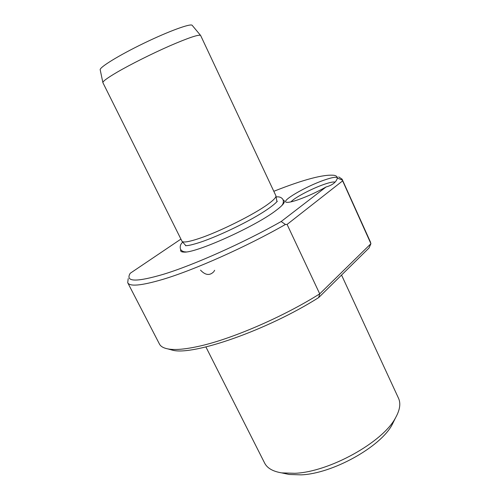 <?xml version="1.0" encoding="UTF-8"?>
<svg xmlns="http://www.w3.org/2000/svg" width="500" height="500" viewBox="0 0 500 500"><rect width="100%" height="100%" fill="white"/><g stroke="black" fill="none" stroke-linecap="round" stroke-linejoin="round"><path stroke-width="0.75" d="M180.875 239.131L130.206 273.288L129.713 274.175C125.831 281.988 137.1 282.019 163.519 274.262C193.669 265.081 243.663 242.787 281.175 221.513L326.062 186.975C316.775 192.181 307.394 196.462 297.919 199.819C292.119 201.788 288.319 202.613 286.512 202.281C280.1 201.4 305.712 186.462 324.094 180.138C332.85 177.1 337.269 176.481 337.35 178.287L337.525 178.156C337.381 176.706 336.275 175.763 334.206 175.319C323.775 174.169 303.644 179.494 273.806 191.294M326.062 186.975C331.613 185.438 335.213 182.944 336.869 179.5L337.35 178.287M335.069 182.131C333.494 181.631 329.794 182.394 323.956 184.419C311.675 188.644 294.237 197.844 291.012 201.85M283.2 200.069C284.812 200.606 284.812 201.919 283.212 204.013C281.856 205.744 279.413 207.925 275.881 210.55C255.119 226.637 195.113 253.531 183.769 252.081C181.2 252.025 180.2 251.206 180.769 249.625M275.869 195.681L275.95 196.012C276.038 197.556 273.375 200.294 267.95 204.225C253.931 214.55 219.256 231.831 199.1 238.487C189.25 241.762 183.569 242.731 182.069 241.4L102.906 82.7C102.575 81.463 107.281 77.987 117.019 72.263C130.35 64.494 152.044 53.625 169.906 45.8C188.656 37.719 198.9 34.275 200.625 35.456L275.869 195.681M394.35 420.194L392.131 424.681C380.519 446.95 332.394 473.738 301.125 474.862L289.15 474.469L284.662 473.512M205.9 346.944L264.613 463.031C267.188 468.169 272.887 471.45 281.712 472.887L294.844 473.3C329.237 472.031 382.869 442.194 395.487 417.887C399.9 410.05 400.913 403.519 398.537 398.288L341.55 275.056M128.188 278.669L127.719 282.712C129.7 286.794 141.438 285.675 162.919 279.356C194.256 270.006 246.606 246.688 285.413 224.475L281.175 221.513M127.719 282.712L159.406 343.963C160.625 346.419 163.487 348.075 167.987 348.931C174.531 350.144 184.237 349.387 197.113 346.662C229.594 339.95 282.238 317.475 319.725 293.844L370.913 243.706L370.356 241.819M337.525 178.156L342.269 180.044L370.913 243.706L369.025 247.987L318.675 297.587C267.181 330.25 193.094 355.831 172.575 350.2L168.837 349.169M318.675 297.587L319.725 293.844L287.081 224.425L285.413 224.475M342.269 180.044L342.05 179.106L338.681 176.912M102.875 82.575L100.213 69.856C98.95 67.625 118.8 55.344 143.95 43.2C169.081 31.037 191.144 23.056 192.225 25.381L200.569 35.394M342.569 180.931L287.081 224.425M200.538 270.15C205.325 275.238 209.694 275.806 213.637 271.85M213.956 271.425L214.65 270.294M183.538 252.081L182.188 250.987M275.95 196.012L276.9 201.375M283.387 202.019L283.406 203.756M182.069 241.4L185.856 245.669M289.15 474.469L281.712 472.887M342.05 179.106L370.419 241.956M172.575 350.2L167.987 348.931M392.131 424.681L395.487 417.887M276.112 196.944C279.356 196.513 281.663 197.413 283.031 199.65C283.738 201.894 283.269 203.938 281.625 205.769M186.206 251.931C183.475 251.975 181.588 251.062 180.525 249.2C179.744 246.5 180.475 244.144 182.719 242.131M200 242.344C193.225 244.513 188.7 245.619 186.431 245.65L185.6 245.738M277.15 201.481C278.1 200.194 274.969 205.419 256.856 215.981C239.906 225.912 215.725 237.106 200.25 242.256"/></g></svg>
